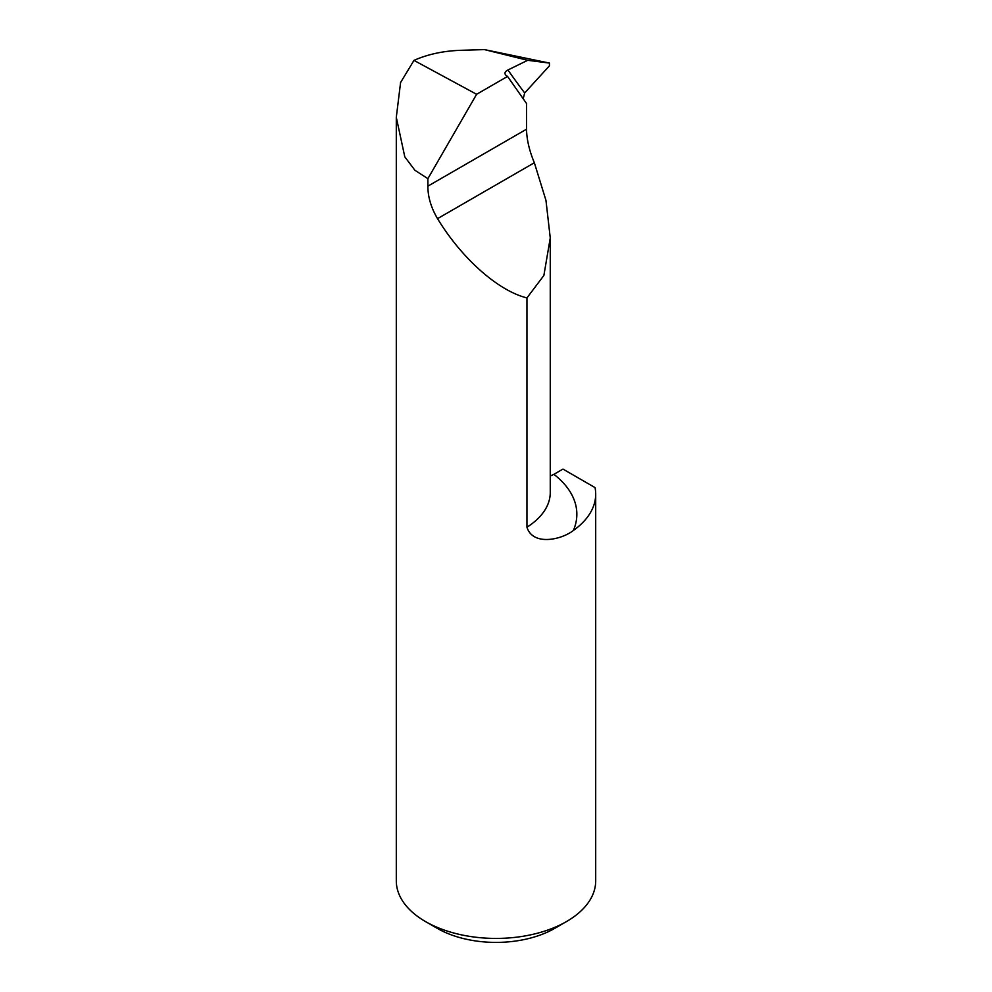 <?xml version="1.0" encoding="UTF-8"?>
<svg xmlns="http://www.w3.org/2000/svg" width="992" height="992" viewBox="0 0 992 992"><rect width="100%" height="100%" fill="white"/><g stroke="black" fill="none" stroke-linecap="round" stroke-linejoin="round"><path stroke-width="1.49" d="M484.443 49.6L549.456 63.079L549.456 65.794L524.669 92.975A2070.44 1295.006 -55.5 0 1 507.929 69.986L527.694 60.301L484.443 49.6L460.511 50.319C443.263 50.939 427.738 54.287 413.962 60.388L476.619 94.29L427.887 178.672L427.887 186.149C427.85 196.825 431.074 207.663 437.534 218.649C461.739 258.515 498.282 290.904 526.95 297.91L543.876 275.454L550.262 237.968L545.96 200.384L534.353 162.75C529.368 150.858 526.752 139.674 526.504 129.22L526.504 103.466L507.544 76.421L476.619 94.29M507.929 69.986C504.68 71.709 504.122 73.569 506.23 75.553L507.544 76.421M505.337 74.698L506.23 75.553M526.95 297.91L526.95 527.198C532.816 546.146 561.36 539.871 573.364 530.497A115.58 66.724 0 0 0 553.896 474.325L562.972 469.092L595.051 487.605A99.696 57.561 180 0 1 595.696 494.19A99.696 57.561 180 0 1 573.364 530.497M527.694 60.301L549.456 63.079M524.669 92.975L523.404 97.935M595.696 494.19L595.696 880.859A99.696 57.561 180 0 1 566.494 921.568A99.696 57.561 180 0 1 425.506 921.568A99.696 57.561 180 0 1 396.304 880.859L396.304 117.316L404.786 156.81L414.904 170.264L427.887 178.672M413.962 60.388L400.582 82.534L396.304 117.316M553.896 474.325L550.262 476.024M425.506 921.568L437.249 928.351A83.08 47.963 0 0 0 554.751 928.351L566.494 921.568M550.262 237.968L550.262 492.528A88.982 51.373 180 0 1 526.95 527.198M427.887 186.149L526.504 129.22M437.534 218.649L534.353 162.75"/></g></svg>

